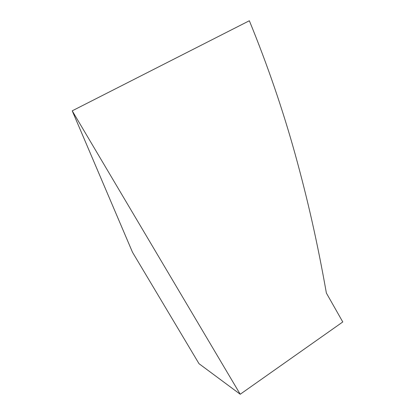 <?xml version="1.0" encoding="UTF-8"?>
<svg xmlns="http://www.w3.org/2000/svg" width="415" height="415" viewBox="0 0 415 415"><rect width="100%" height="100%" fill="white"/><g stroke="black" fill="none" stroke-linecap="round" stroke-linejoin="round"><path stroke-width="0.62" d="M72.226 110.826L132.494 252.247L199.013 363.696L240.223 394.25L72.226 110.826L249.348 20.75C267.431 64.854 282.698 109.337 295.153 154.198C307.738 199.714 317.387 242.261 326.382 293.063L342.774 321.962L240.223 394.25"/></g></svg>
